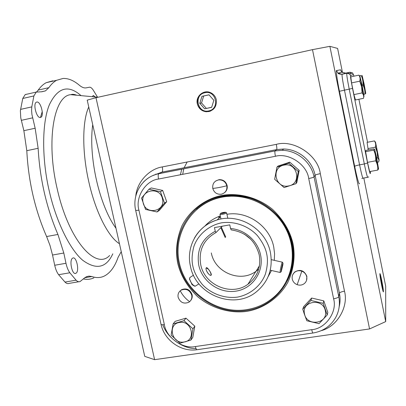 <?xml version="1.0" encoding="UTF-8"?>
<svg xmlns="http://www.w3.org/2000/svg" width="406" height="406" viewBox="0 0 406 406"><rect width="100%" height="100%" fill="white"/><g stroke="black" fill="none" stroke-linecap="round" stroke-linejoin="round"><path stroke-width="0.61" d="M112.812 253.816C106.265 267.99 96.222 270.137 82.682 260.251C69.132 248.776 55.561 219.326 49.278 191.069C42.097 161.04 41.498 123.444 49.405 104.657C57.759 87.407 68.309 84.397 81.058 95.633M293.03 243.747C295.426 256.419 293.726 269.224 287.93 282.16C278.998 298.435 262.601 308.824 246.838 311.351C231.024 313.63 211.902 308.748 197.478 296.553C187.217 286.519 180.634 275.43 177.737 263.286C175.27 251.065 176.686 238.545 181.989 225.736C190.262 209.496 206.131 198.504 221.945 195.418C237.809 192.581 257.556 197.011 272.614 209.425C283.332 219.702 290.138 231.146 293.03 243.747M189.632 301.668L188.866 302.231C183.827 304.231 180.259 302.592 178.158 297.319C177.676 294.71 178.366 292.543 180.228 290.818L181.294 290.072C186.258 288.326 189.734 290.021 191.723 295.152C192.205 297.776 191.505 299.948 189.632 301.668C185.74 298.933 182.604 295.314 180.228 290.818M212.774 188.42C212.287 183.791 214.272 180.944 218.722 179.883C222.869 179.762 225.569 181.721 226.812 185.765C227.314 190.16 225.492 192.972 221.351 194.215C216.992 194.601 214.135 192.667 212.774 188.42C216.794 188.024 221.473 187.141 226.812 185.765M301.81 271.178C304.429 272.233 306.068 274.101 306.728 276.78C307.159 279.14 306.591 281.196 305.023 282.952C302.82 285.068 300.201 285.641 297.167 284.677C294.558 283.621 292.924 281.759 292.269 279.089C291.807 276.496 292.513 274.304 294.386 272.507C296.547 270.721 299.024 270.279 301.81 271.178L297.167 284.677M220.823 227.68L225.228 237.581M291.696 243.341C294.117 255.541 292.848 267.143 287.89 278.14M381.625 285.2C382.584 289.833 383.188 292.071 383.431 291.904C383.503 290.422 382.924 286.56 381.711 280.328C380.747 275.684 380.143 273.446 379.894 273.608C379.828 275.065 380.402 278.927 381.625 285.2M206.502 91.847L204.863 92.055C199.25 93.893 196.793 97.81 197.499 103.819C198.783 108.453 201.757 111.082 206.421 111.701L209.034 111.523L210.826 110.95M197.321 103.855C198.615 108.503 201.594 111.137 206.268 111.762C213.465 111.188 216.819 107.199 216.332 99.795C215.49 96.354 213.48 93.938 210.293 92.543C203.426 89.452 195.423 96.486 197.321 103.855M381.625 285.022C380.427 278.851 379.904 275.243 380.052 274.207L381.706 280.495L383.325 291.153C383.147 291.65 382.579 289.605 381.625 285.022M208.745 110.889C197.524 113.716 193.444 94.786 204.857 92.756C216.134 89.853 220.199 108.945 208.745 110.889M179.843 291.178L181.685 289.635C186.638 287.895 190.104 289.585 192.094 294.71C192.53 296.969 192.038 298.943 190.612 300.618M215.728 180.985L219.047 179.655C223.188 179.528 225.878 181.487 227.121 185.522C227.624 188.43 226.771 190.81 224.569 192.652M292.777 274.659L294.563 272.096C300.146 268.929 304.251 270.35 306.885 276.359L306.545 280.373M363.695 84.768L362.122 75.44L364.172 84.255L365.76 93.355L363.695 84.768M362.061 85.148L362.893 84.971C363.213 81.642 362.644 78.5 361.178 75.536L359.366 75.805M361.721 86.879L360.036 76.698L362.289 86.275L363.999 96.166C363.903 96.902 363.147 93.806 361.721 86.879M362.066 92.918C363.527 94.557 364.009 96.354 363.517 98.318L355.463 99.977L353.91 94.608L362.066 92.918L361.634 86.904L359.711 81.19C360.396 78.962 360.112 76.947 358.863 75.146L359.457 75.927M376.494 160.456L374.672 149.464L376.707 158.117L378.554 168.82C378.483 169.601 377.798 166.815 376.494 160.456M373.713 150.129L374.515 149.251L373.875 148.89L365.892 150.418L365.613 151.677L367.496 162.354L375.646 160.822C375.976 157.076 375.327 153.514 373.713 150.129L365.613 151.677M377.235 152.301L375.55 142.293L379.123 160.106L377.235 152.301M377.494 162.177L378.686 161.953C379.204 160.421 378.823 159.03 377.544 157.777L377.159 152.331L375.413 147.139C375.986 144.886 375.672 142.81 374.469 140.918L375.18 141.79M183.954 342.019C171.692 344.308 167.15 323.881 179.63 322.445C191.962 320.075 196.484 340.69 183.954 342.019M173.098 323.897L183.999 320.684L192.936 328.784L190.916 340.066L180.005 343.212L171.129 335.138L173.098 323.897L175.164 321.344L185.963 318.157L194.819 326.175L192.809 337.356L190.916 340.066M304.515 313.879C301.247 300.927 323.064 297.562 325.318 310.763C328.51 323.805 306.718 326.967 304.515 313.879M323.156 303.318L327.226 314.96L327.815 312.397L323.79 300.871L323.156 303.318L310.9 300.455L302.764 309.184L304.261 313.879L306.819 320.755L319.02 323.663L327.226 314.96M288.499 185.943C275.232 188.927 270.66 167.181 284.144 165.1C297.496 162.014 302.049 183.974 288.499 185.943M276.958 167.12L288.767 163.197L289.757 162.156L299.181 170.383L296.842 182.472L295.923 183.72L284.098 187.567L274.649 179.285L276.958 167.12L278.064 166.044L289.757 162.156M143.095 202.553C139.755 189.82 160.065 185.892 162.466 198.899C165.739 211.719 145.439 215.454 143.095 202.553M160.456 191.708L164.511 203.117L157.036 211.962L145.571 209.42L141.521 198.077L148.931 189.211L160.456 191.708L162.674 190.424L166.693 201.721L159.284 210.481L157.036 211.962M121.242 251.664L118.095 257.308C114.756 266.869 110.102 273.147 104.134 276.141C100.404 277.897 96.313 278.034 91.857 276.537L89.051 276.1L86.722 276.613L84.991 277.582L80.119 281.52C78.845 282.089 77.5 281.647 76.084 280.191L69.847 272.776C68.147 270.452 66.858 267.29 65.98 263.281L63.803 253.019L57.926 234.46C46.492 207.831 39.895 179.112 38.134 148.297L35.155 128.235L31.932 114.512L31.582 110.473L31.79 106.885L33.886 95.953L36.246 92.076L41.864 91.771L45.467 90.873L48.872 87.66C51.212 84.27 53.785 81.814 56.591 80.297L63.062 78.449C68.386 78.262 73.836 80.54 79.403 85.275C81.931 87.386 84.22 88.239 86.27 87.843L89.523 87.204C90.685 87.148 91.923 88.117 93.238 90.112L97.531 97.176M52.851 80.794L46.193 82.687C43.295 84.22 40.636 86.691 38.21 90.091L48.872 87.66M26.263 94.273L25.202 94.588L22.756 98.47L20.371 110.757L20.767 117.841L23.863 130.681L35.155 128.235M36.88 102.028L36.378 102.185C32.698 103.692 36.626 118.527 40.407 117.456L40.839 117.309C44.477 115.801 40.707 101.211 36.88 102.028M72.618 258.17C68.893 260.053 72.182 275.496 75.841 273.314L76.054 273.187C79.708 271.096 76.419 255.953 72.77 258.084L72.618 258.17M95.258 96.963L93.319 95.44L92.279 96.684M227.279 187.394L226.959 187.836M218.768 216.525L218.905 218.25M227.258 187.729L226.924 188.211M219.316 216.312L219.433 217.748M221.346 227.147L225.736 237.018M246.478 309.682C216.855 314.356 186.065 292.909 179.498 263.606C172.514 234.389 191.449 203.411 221.108 197.357L222.31 197.123C246.457 192.54 273.334 205.507 285.423 228.015C297.603 250.472 293.213 279.161 275.507 295.654C267.285 303.226 257.607 307.905 246.478 309.682M199.021 207.466C205.69 202.178 213.272 198.625 221.767 196.808L237.657 195.788M274.278 260.342L274.573 253.684L273.74 247.015C269.772 226.106 247.432 210.623 226.944 214.307M220.301 215.962C214.211 218.103 209.029 221.524 204.751 226.228M211.206 275.121C209.897 276.912 204.736 269.376 206.263 267.848L206.294 267.813C207.096 266.443 212.145 273.943 211.221 275.101L211.206 275.121M250.725 239.18L244.711 234.404M211.313 252.938C214.81 272.421 240.413 283.155 255.932 271.335L258.718 269.061M230.557 228.553L229.766 224.863L214.469 227.583L215.261 231.258C201.878 238.571 196.382 249.903 198.773 265.255C202.249 281.734 219.585 293.842 236.074 291.122C252.608 288.646 264.245 271.68 260.556 254.882C257.774 240.87 244.696 229.436 230.557 228.553L231.232 229.897C245.853 232.146 255.171 240.433 259.18 254.765C261.231 267.046 257.495 276.867 247.975 284.225C231.552 296.69 204.446 285.23 200.716 264.585C198.463 250.238 203.543 239.57 215.962 232.587L222.295 226.188M250.867 239.322L244.539 234.298M255.836 271.482L258.678 269.193M155.802 174.052L155.757 174.504M154.6 359.665L95.989 97.694L87.219 100.145L144.754 356.366L154.6 359.665L369.561 328.941L385.7 321.598L385.68 286.189L363.812 178.021M385.7 321.598L329.88 46.335L337.609 48.421L342.497 72.578M369.561 328.941L312.493 49.649L329.88 46.335M95.989 97.694L312.493 49.649M113.081 215.317L95.674 137.796M382.985 288.96L380.874 277.288L380.346 276.486L381.143 281.972L382.472 288.25L382.985 288.96M204.629 108.823L211.658 107.336L213.845 100.323L208.978 94.816L201.949 96.329L199.782 103.332L204.629 108.823L211.688 107.24M380.468 277.349L380.874 277.288M382.183 283.484L381.483 283.591M353.91 94.608L351.555 82.91L350.804 76.856L358.863 75.146M378.493 169.053L377.717 170.089L369.627 171.591L367.496 162.354M368.222 149.976L367.08 142.344L374.469 140.918M199.782 103.332L201.538 102.936L206.334 108.377M201.949 96.329L203.68 95.999L201.538 102.936M209.014 94.852L203.68 95.999M302.764 309.184L303.597 306.692L311.651 298.04L323.79 300.871M148.931 189.211L151.26 187.953L162.674 190.424M359.437 75.902L361.178 75.536M363.761 94.319L364.898 94.085C365.131 90.903 364.461 87.869 362.893 84.971M365.715 93.542L364.898 94.085M351.555 82.91L359.711 81.19M377.717 170.089C378.011 166.866 377.321 163.775 375.646 160.822M377.544 157.777L376.672 157.944M367.937 148.571L375.413 147.139M194.819 326.175L192.936 328.784M185.963 318.157L183.999 320.684M311.651 298.04L310.9 300.455M299.181 170.383L298.288 171.515L295.923 183.72M288.767 163.197L298.288 171.515M166.693 201.721L164.511 203.117M63.803 253.019L52.531 255.029L54.708 265.255C55.586 269.249 56.896 272.396 58.626 274.705L64.99 282.074C66.437 283.515 67.817 283.951 69.132 283.378L78.754 281.749M83.352 278.922C87.123 279.719 90.624 279.369 93.862 277.877M36.657 91.898L38.21 90.091M38.134 148.297L26.796 150.687L23.863 130.681M26.796 150.687C28.42 181.421 35.023 210.039 46.609 236.541L57.926 234.46M52.531 255.029L49.979 245.371L46.609 236.541M290.036 237.124L291.686 243.295M268.148 276.618L271.492 270.498M42.254 111.548L40.478 117.441M215.261 231.258L215.962 232.587M225.619 212.414C223.706 213.216 222.036 213.551 220.605 213.409L220.656 213.312C222.498 212.526 224.168 212.191 225.66 212.302L225.619 212.414M220.067 214.236L219.966 214.409C221.909 214.576 224.117 214.135 226.594 213.079L226.543 212.866M221.757 212.977L224.878 212.409L222.767 213.206L221.387 213.317L221.757 212.977L221.823 213.282M223.599 212.988L223.498 212.521M282.86 264.895L281.216 271.746L281.226 270.132C281.931 266.24 282.52 263.915 282.992 263.164L282.86 264.895M282.363 262.174L282.292 262.159C281.673 263.474 280.993 266.234 280.241 270.447L280.155 272.477M281.749 267.869L282.723 264.753L281.678 269.883L281.373 270.259L281.749 267.869M281.947 267.046L282.348 267.138M194.398 286.083L192.048 284.642L189.506 278.871M190.15 277.339L189.597 278.298C189.749 280.252 190.784 282.378 192.708 284.687L195.047 286.271L198.945 283.88M210.846 275.304L211.074 274.679C210.932 273.065 210.044 271.259 208.41 269.264L206.223 267.919M206.974 271.771L208.242 273.649M88.762 107.001C82.235 120.932 81.951 151.986 88.853 182C95.552 212.115 108.463 237.18 119.455 243.712M115.989 228.263C106.062 214.678 99.617 194.251 96.435 179.959C93.192 165.709 90.071 143.729 92.725 124.647M76.724 95.232C74.283 94.253 72.329 94.065 70.852 94.684C54.074 95.461 45.761 140.664 57.226 188.942C68.589 240.291 95.882 270.589 109.656 255.486M292.335 243.757C299.075 274.943 277.181 306.139 246.767 310.463C216.444 315.249 184.979 293.086 178.574 263.042C171.733 233.08 191.673 201.62 222.204 196.073C252.633 190.069 286.052 212.495 292.335 243.757M286.59 280.876C292.624 269.188 294.33 256.678 291.701 243.346C287.478 223.28 272.04 205.796 252.623 198.955C231.547 192.535 212.911 196.002 196.707 209.349M270.421 252.527C273.137 268.467 268.559 281.485 256.683 291.579C234.409 310.473 195.616 295.132 190.429 266.179C185.775 246.589 197.697 225.467 217.058 219.986C239.104 212.744 266.052 228.979 270.421 252.527M266.676 253.851C267.975 259.414 267.584 266.042 265.504 273.73C261.951 284.007 251.674 294.457 237.368 297.131C222.899 298.963 209.308 292.376 201.96 284.053C196.986 277.653 193.961 271.715 192.88 266.245C191.571 260.809 191.881 254.293 193.814 246.691C197.138 236.51 207.06 225.863 221.377 222.853C235.896 220.691 249.868 227.177 257.419 235.663C262.525 242.184 265.61 248.249 266.676 253.851M91.857 276.537L84.778 277.74M22.756 98.47L33.886 95.953M194.388 238.18C199.493 229.202 207.05 223.138 217.058 219.986L220.473 216.768M341.344 71.456L340.568 69.807L336.523 70.568C335.747 69.781 337.335 81.119 339.452 91.294L354.671 166.348C356.681 176.534 359.269 185.831 359.406 183.492M321.227 330.657C337.487 326.581 348.713 306.368 344.491 291.163L320.304 173.661C318.116 155.29 293.878 139.273 276.308 144.363L162.268 166.927C149.712 168.784 136.934 181.599 135.771 196.149M162.791 324.754C167.242 337.685 182.492 348.744 196.052 348.647M180.416 174.768L181.705 169.211M339.452 91.294L344.461 90.132L359.579 164.866C356.701 165.44 355.062 165.932 354.671 166.348M336.523 70.568L338.015 73.141L342.05 74.303C341.923 76.064 342.73 81.342 344.461 90.132L349.216 89.137L364.324 163.973L359.579 164.866C361.472 173.956 362.654 178.386 363.116 178.148L367.618 177.32M340.568 69.807L341.938 72.166L345.704 73.131L342.116 74.191L346.79 73.197L342.05 74.303C339.279 74.1 337.934 73.714 338.015 73.141L341.938 72.166L341.177 71.151M162.268 166.927C162.791 169.647 162.725 171.368 162.065 172.088L153.047 175.504M276.308 144.363C276.856 147.17 276.983 148.911 276.689 149.575L162.019 172.114L158.827 173.697L275.06 150.905L276.669 149.601L283.703 149.007L276.689 149.575L162.065 172.088L152.818 175.6M320.304 173.661C317.375 174.245 315.64 174.768 315.102 175.225C312.321 160.674 298.471 149.164 283.703 149.007L282.195 150.306C297.177 150.469 311.229 162.151 314.051 176.92L315.102 175.225L339.446 293.233C339.898 292.381 341.578 291.686 344.491 291.163M339.177 306.789C340.284 302.343 340.375 297.826 339.446 293.233L338.771 296.644C340.203 304.033 339.193 310.96 335.732 317.421C330.692 326.104 323.125 331.301 313.031 333.006C312.686 333.164 312.25 332.052 311.727 329.677L195.387 346.546C195.946 348.84 196.56 349.886 197.23 349.688L312.879 333.027M187.13 162.009L184.116 167.774M183.766 168.805L182.68 174.326M368.739 176.904L367.775 177.29C367.364 177.518 366.212 173.078 364.324 163.973L367.562 162.989L352.525 88.371L349.216 89.137C347.48 80.337 346.653 75.059 346.729 73.308C348.724 73.319 349.713 73.562 349.688 74.044L346.79 73.197L349.992 72.217L350.596 73.725M345.704 73.131L349.992 72.217L352.657 72.994L354.037 76.171M143.404 182.137C147.652 177.747 152.793 174.935 158.827 173.697L158.776 173.727C142.506 176.696 131.727 194.251 135.695 210.45L135.69 210.425M275.06 150.905L282.195 150.306L275.06 150.905M161.009 324.227L161.02 324.277C161.284 324.764 162.395 324.876 164.354 324.607L138.938 210.222C135 197.468 145.592 180.426 158.548 179.026L275.415 156.285C288.737 152.478 307.043 164.633 308.717 178.523C311.722 177.924 313.498 177.392 314.051 176.92L338.771 296.644C338.31 297.532 336.584 298.248 333.605 298.786C337.513 312.011 325.445 328.855 311.727 329.677M352.525 88.371C351.038 80.799 350.373 76.546 350.53 75.623L349.688 74.044L352.657 72.994L354.047 76.171M350.53 75.623L353.428 74.44M358.899 99.267L367.547 142.252L358.899 99.267M370.587 171.413L370.282 173.636C369.988 173.875 369.079 170.322 367.562 162.989M138.938 210.222L135.695 210.45L161.02 324.277C164.252 340.187 181.04 352.235 196.94 349.728M158.548 179.026C158.02 176.229 158.091 174.463 158.776 173.727L275.035 150.925C274.73 151.616 274.857 153.397 275.415 156.285M308.717 178.523L333.605 298.786M195.387 346.546C182.964 349.429 166.135 337.467 164.354 324.607M54.708 265.255L65.98 263.281M58.626 274.705L69.847 272.776M64.99 282.074L76.084 280.191M20.533 109.397L31.79 106.885M32.592 117.857L21.295 120.343M221.108 197.357L221.767 196.808C251.679 189.764 285.89 212.181 291.681 243.326C294.127 255.602 292.838 267.265 287.813 278.308M98.085 97.227L70.852 94.684M181.294 290.072L181.685 289.635M218.722 179.883L219.047 179.655M294.386 272.507L294.563 272.096M360.036 76.698L358.97 75.272M375.55 142.293L374.86 141.359M56.591 80.297L46.193 82.687M36.246 92.076L25.202 94.588M75.841 273.314L75.12 273.436M247.975 284.225L255.932 271.335M255.978 271.386L259.459 265.742M361.817 178.544L362.939 178.178M363.938 96.405L363.796 96.958M379.072 160.289L378.884 161.015M45.467 90.873L41.519 91.771M40.839 117.309L40.103 117.471M220.605 213.409L219.961 214.398M219.966 214.409L220.965 219.037M226.66 212.967L227.812 218.342M225.66 212.302L226.649 212.932M281.089 271.822L280.236 272.365M280.084 272.462L270.259 270.213M282.292 262.159L271.294 259.667M282.992 263.164L282.348 262.149M189.44 279.282L189.597 278.298M189.8 277.567L193.495 275.182"/></g></svg>
